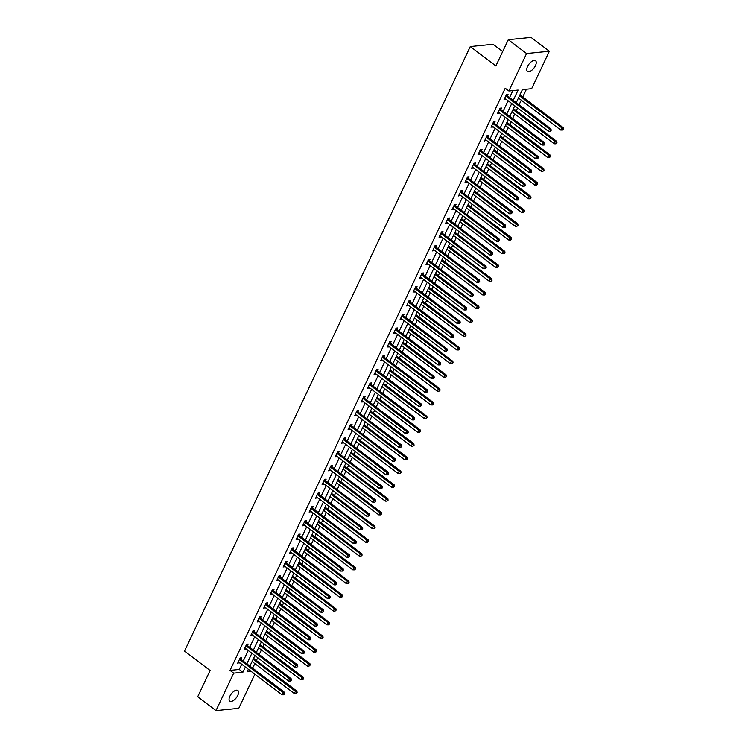 <?xml version="1.0" encoding="UTF-8"?>
<svg xmlns="http://www.w3.org/2000/svg" width="748" height="748" viewBox="0 0 748 748"><rect width="100%" height="100%" fill="white"/><g stroke="black" fill="none" stroke-linecap="round" stroke-linejoin="round"><path stroke-width="1.12" d="M229.888 696.192A6.676 3.17 -52.8 0 1 237.855 690.479A6.676 3.17 -52.8 0 1 237.761 695.397A6.676 3.17 -52.8 0 1 229.795 701.119A6.676 3.17 -52.8 0 1 229.888 696.192M527.564 66.45A6.676 3.17 -52.8 0 1 535.531 60.738A6.676 3.17 -52.8 0 1 535.446 65.656A6.676 3.17 -52.8 0 1 527.471 71.369A6.676 3.17 -52.8 0 1 527.564 66.45M502.684 51.556L493.063 44.263L470.286 46.563L184.522 651.106L210.113 670.498L197.706 696.753L215.985 710.6L233.685 673.153L242.913 672.228L245.381 667.001M470.286 46.563L495.877 65.946L508.294 39.691L531.071 37.4L549.35 51.247L531.65 88.694L522.413 89.62L516.27 102.626M252.544 668.114L254.9 663.644M256.405 660.475L257.723 657.688M259.219 654.509L261.398 649.909M262.903 646.73L264.222 643.944M265.718 640.765L267.896 636.165M269.392 632.986L270.711 630.199M272.216 627.02L274.394 622.42M275.89 619.241L277.209 616.455M278.714 613.276L280.893 608.676M282.389 605.497L283.707 602.71M285.212 599.541L287.382 594.931M288.887 591.752L290.205 588.966M291.701 585.796L293.88 581.187M295.385 578.008L296.704 575.221M298.2 572.052L300.378 567.442M301.883 564.263L303.192 561.477M304.698 558.307L306.876 553.698M308.372 550.528L309.691 547.732M311.196 544.563L313.375 539.953M314.871 536.784L316.189 533.997M317.694 530.818L319.873 526.209M321.369 523.039L322.687 520.253M324.183 517.074L326.362 512.464M327.867 509.295L329.185 506.508M330.681 503.329L332.86 498.72M334.365 495.55L335.684 492.764M337.18 489.585L339.358 484.985M340.864 481.805L342.173 479.019M343.678 475.84L345.856 471.24M347.353 468.061L348.671 465.275M350.176 462.096L352.355 457.496M353.851 454.317L355.169 451.53M356.674 448.351L358.853 443.751M360.349 440.572L361.667 437.786M363.163 434.616L365.342 430.007M366.847 426.828L368.166 424.041M369.662 420.872L371.84 416.262M373.346 413.083L374.664 410.297M376.16 407.127L378.338 402.518M379.844 399.339L381.153 396.552M382.658 393.383L384.837 388.773M386.333 385.603L387.651 382.808M389.156 379.638L391.335 375.029M392.831 371.859L394.149 369.073M395.655 365.894L397.824 361.284M399.329 358.114L400.648 355.328M402.144 352.149L404.322 347.54M405.827 344.37L407.146 341.584M408.642 338.405L410.82 333.795M412.326 330.625L413.644 327.839M415.14 324.66L417.319 320.06M418.815 316.881L420.133 314.095M421.638 310.916L423.817 306.315M425.313 303.136L426.631 300.35M428.137 297.171L430.315 292.571M431.811 289.392L433.129 286.606M434.635 283.427L436.804 278.826M438.309 275.647L439.628 272.861M441.124 269.691L443.302 265.082M444.808 261.903L446.126 259.117M447.622 255.947L449.8 251.337M451.306 248.158L452.615 245.372M454.12 242.202L456.299 237.593M457.795 234.414L459.113 231.628M460.618 228.458L462.797 223.848M464.293 220.679L465.611 217.892M467.117 214.713L469.295 210.104M470.791 206.934L472.11 204.148M473.606 200.969L475.784 196.359M477.289 193.19L478.608 190.403M480.104 187.224L482.282 182.615M483.788 179.445L485.106 176.659M486.602 173.48L488.781 168.88M490.286 165.701L491.595 162.914M493.1 159.735L495.279 155.135M496.775 151.956L498.093 149.17M499.599 145.991L501.777 141.391M503.273 138.212L504.591 135.425M506.097 132.246L508.266 127.646M509.771 124.467L511.09 121.681M512.586 118.511L514.764 113.902M516.27 110.723L517.588 107.936M519.084 104.767L521.263 100.157M522.768 96.978L526.433 89.218M252.805 668.095L256.377 671.021M254.881 674.2L238.762 708.309L215.985 710.6M513.25 100.335L518.102 90.059L508.874 90.985L505.218 88.217L230.029 670.386L239.257 669.46L241.726 664.233M243.231 661.064L248.224 650.489M249.729 647.319L254.722 636.744M256.218 633.575L261.22 623M262.716 619.83L267.719 609.255M269.215 606.086L274.207 595.52M275.713 592.341L280.706 581.776M282.211 578.597L287.204 568.031M288.709 564.852L293.702 554.287M295.198 551.108L300.2 540.542M301.696 537.363L306.699 526.798M308.195 523.619L313.188 513.053M314.693 509.874L319.686 499.309M321.191 496.139L326.184 485.564M327.689 482.395L332.682 471.82M334.178 468.65L339.181 458.075M340.677 454.906L345.67 444.34M347.175 441.161L352.168 430.596M353.673 427.417L358.666 416.851M360.171 413.672L365.164 403.107M366.66 399.928L371.663 389.362M373.159 386.183L378.161 375.618M379.657 372.439L384.65 361.873M386.155 358.694L391.148 348.129M392.653 344.959L397.646 334.384M399.151 331.214L404.144 320.64M405.64 317.47L410.643 306.895M412.139 303.725L417.141 293.151M418.637 289.981L423.63 279.415M425.135 276.236L430.128 265.671M431.633 262.492L436.626 251.926M438.132 248.747L443.125 238.182M444.621 235.003L449.623 224.437M451.119 221.258L456.112 210.693M457.617 207.514L462.61 196.948M464.115 193.769L469.108 183.204M470.614 180.034L475.606 169.459M477.102 166.29L482.105 155.715M483.601 152.545L488.603 141.97M490.099 138.801L495.092 128.226M496.597 125.056L501.59 114.491M503.095 111.312L508.088 100.746M509.594 97.567L512.894 90.583M507.378 95.735L508.051 94.313L506.518 94.463L504.012 99.746L505.826 99.026M500.88 109.479L501.553 108.049L500.019 108.208L497.523 113.49L499.327 112.77M494.381 123.224L495.064 121.793L493.521 121.952L491.025 127.235L492.829 126.515M487.892 136.968L488.566 135.538L487.023 135.697L484.526 140.979L486.331 140.259M481.394 150.713L482.067 149.282L480.525 149.441L478.028 154.724L479.833 154.004M474.896 164.457L475.569 163.027L474.026 163.186L471.53 168.468L473.344 167.748M468.398 178.202L469.071 176.771L467.537 176.93L465.032 182.213L466.846 181.483M461.899 191.937L462.573 190.516L461.039 190.665L458.543 195.957L460.347 195.228M455.41 205.681L456.084 204.26L454.541 204.41L452.044 209.702L453.849 208.973M448.912 219.426L449.585 218.005L448.043 218.154L445.546 223.446L447.351 222.717M442.414 233.17L443.087 231.749L441.544 231.899L439.048 237.191L440.853 236.462M435.916 246.915L436.589 245.494L435.056 245.643L432.55 250.935L434.364 250.206M429.417 260.659L430.091 259.229L428.557 259.388L426.051 264.67L427.865 263.951M422.919 274.404L423.592 272.973L422.059 273.132L419.563 278.415L421.367 277.695M416.43 288.148L417.104 286.718L415.561 286.877L413.064 292.159L414.869 291.44M409.932 301.893L410.605 300.462L409.062 300.621L406.566 305.904L408.371 305.184M403.434 315.637L404.107 314.207L402.564 314.366L400.068 319.648L401.882 318.929M396.936 329.382L397.609 327.951L396.075 328.11L393.57 333.393L395.383 332.673M390.437 343.117L391.111 341.696L389.577 341.855L387.081 347.137L388.885 346.408M383.939 356.861L384.622 355.44L383.079 355.59L380.582 360.882L382.387 360.153M377.45 370.606L378.123 369.185L376.581 369.334L374.084 374.626L375.889 373.897M370.952 384.35L371.625 382.929L370.082 383.079L367.586 388.371L369.39 387.642M364.454 398.095L365.127 396.674L363.584 396.823L361.088 402.115L362.902 401.386M357.955 411.839L358.629 410.418L357.095 410.568L354.589 415.851L356.403 415.131M351.457 425.584L352.13 424.153L350.597 424.312L348.101 429.595L349.905 428.875M344.959 439.328L345.641 437.898L344.099 438.057L341.602 443.34L343.407 442.62M338.47 453.073L339.143 451.642L337.6 451.801L335.104 457.084L336.909 456.364M331.972 466.817L332.645 465.387L331.102 465.546L328.606 470.829L330.41 470.109M325.474 480.562L326.147 479.131L324.604 479.29L322.108 484.573L323.921 483.853M318.975 494.306L319.648 492.876L318.115 493.035L315.609 498.318L317.423 497.598M312.477 508.042L313.15 506.62L311.617 506.779L309.12 512.062L310.925 511.333M305.988 521.786L306.661 520.365L305.119 520.515L302.622 525.807L304.427 525.077M299.49 535.531L300.163 534.109L298.62 534.259L296.124 539.551L297.928 538.822M292.992 549.275L293.665 547.854L292.122 548.004L289.626 553.296L291.43 552.566M286.493 563.02L287.167 561.598L285.633 561.748L283.127 567.04L284.941 566.311M279.995 576.764L280.668 575.343L279.135 575.493L276.629 580.775L278.443 580.055M273.497 590.509L274.17 589.078L272.637 589.237L270.14 594.52L271.945 593.8M267.008 604.253L267.681 602.823L266.138 602.981L263.642 608.264L265.447 607.544M260.51 617.998L261.183 616.567L259.64 616.726L257.144 622.009L258.948 621.289M254.011 631.742L254.685 630.312L253.142 630.471L250.645 635.753L252.459 635.033M247.513 645.487L248.186 644.056L246.653 644.215L244.147 649.498L245.961 648.778M241.015 659.231L241.688 657.801L240.155 657.96L237.658 663.242L239.463 662.522M508.294 39.691L526.573 53.547L549.35 51.247M230.029 670.386L233.685 673.153M508.874 90.985L526.573 53.547M246.887 663.831L251.88 653.266M253.385 650.087L258.378 639.521M259.874 636.342L264.876 625.777M266.372 622.598L271.374 612.032M272.87 608.853L277.863 598.288M279.369 595.109L284.362 584.543M285.867 581.364L290.86 570.799M292.365 567.62L297.358 557.054M298.854 553.885L303.856 543.31M305.352 540.14L310.355 529.565M311.851 526.396L316.843 515.821M318.349 512.651L323.342 502.076M324.847 498.907L329.84 488.341M331.345 485.162L336.338 474.597M337.834 471.418L342.836 460.852M344.332 457.673L349.325 447.108M350.831 443.929L355.824 433.363M357.329 430.184L362.322 419.619M363.827 416.44L368.82 405.874M370.316 402.695L375.318 392.13M376.814 388.96L381.817 378.385M383.313 375.216L388.306 364.641M389.811 361.471L394.804 350.896M396.309 347.726L401.302 337.152M402.807 333.982L407.8 323.416M409.296 320.238L414.299 309.672M415.795 306.493L420.797 295.928M422.293 292.749L427.286 282.183M428.791 279.004L433.784 268.439M435.289 265.26L440.282 254.694M441.788 251.515L446.78 240.95M448.276 237.771L453.279 227.205M454.775 224.035L459.768 213.461M461.273 210.291L466.266 199.716M467.771 196.546L472.764 185.972M474.269 182.802L479.262 172.227M480.758 169.057L485.761 158.492M487.257 155.313L492.259 144.747M493.755 141.568L498.748 131.003M500.253 127.824L505.246 117.258M506.751 114.079L511.744 103.514M248.401 669.292L247.223 671.788L251.178 671.395M514.764 105.805L509.771 116.37M508.266 119.549L503.273 130.115M501.777 133.294L496.775 143.859M495.279 147.038L490.277 157.604M488.781 160.773L483.788 171.348M482.282 174.518L477.289 185.093M475.784 188.262L470.791 198.837M469.286 202.007L464.293 212.572M462.797 215.751L457.795 226.317M456.299 229.496L451.306 240.061M449.8 243.24L444.808 253.806M443.302 256.985L438.309 267.55M436.804 270.729L431.811 281.295M430.315 284.474L425.313 295.039M423.817 298.218L418.815 308.784M417.319 311.953L412.326 322.528M410.82 325.698L405.827 336.273M404.322 339.442L399.329 350.017M397.824 353.187L392.831 363.762M391.335 366.931L386.333 377.497M384.837 380.676L379.834 391.241M378.338 394.42L373.346 404.986M371.84 408.165L366.847 418.73M365.342 421.909L360.349 432.475M358.844 435.654L353.851 446.219M352.355 449.398L347.353 459.964M345.856 463.143L340.854 473.708M339.358 476.878L334.365 487.453M332.86 490.623L327.867 501.197M326.362 504.367L321.369 514.942M319.864 518.112L314.871 528.686M313.375 531.856L308.372 542.422M306.876 545.601L301.883 556.166M300.378 559.345L295.385 569.911M293.88 573.09L288.887 583.655M287.382 586.834L282.389 597.4M280.893 600.579L275.89 611.144M274.394 614.323L269.392 624.889M267.896 628.068L262.903 638.633M261.398 641.803L256.405 652.378M254.9 655.547L249.907 666.122M239.257 669.46L242.913 672.228M504.479 98.773L505.555 99.596M497.981 112.518L499.056 113.341M491.483 126.262L492.558 127.085M484.985 140.007L486.06 140.83M478.486 153.751L479.571 154.574M471.988 167.496L473.073 168.309M465.499 181.24L466.574 182.054M459.001 194.985L460.076 195.798M452.503 208.729L453.578 209.543M446.004 222.474L447.089 223.287M439.506 236.218L440.591 237.032M433.008 249.954L434.092 250.776M426.519 263.698L427.594 264.521M420.021 277.443L421.096 278.265M413.522 291.187L414.598 292.01M407.024 304.932L408.109 305.754M400.526 318.676L401.611 319.49M394.037 332.421L395.112 333.234M387.539 346.165L388.614 346.979M381.041 359.91L382.116 360.723M374.542 373.654L375.618 374.468M368.044 387.399L369.129 388.212M361.546 401.143L362.63 401.957M355.057 414.878L356.132 415.701M348.559 428.623L349.634 429.446M342.06 442.367L343.136 443.19M335.562 456.112L336.637 456.935M329.064 469.856L330.149 470.679M322.566 483.601L323.65 484.414M316.077 497.345L317.152 498.159M309.579 511.09L310.654 511.903M303.08 524.834L304.156 525.648M296.582 538.579L297.667 539.392M290.084 552.323L291.168 553.137M283.586 566.068L284.67 566.881M277.097 579.803L278.172 580.626M270.598 593.547L271.674 594.37M264.1 607.292L265.175 608.115M257.602 621.036L258.686 621.859M251.104 634.781L252.188 635.604M244.615 648.525L245.69 649.339M238.116 662.27L239.192 663.083M505.844 95.894L505.919 96.025A1.047 0.842 -95.8 0 0 506.162 96.296L549.453 129.095L548.406 131.293L505.124 98.493A1.047 0.842 -95.8 0 0 504.825 98.353L504.685 98.325M506.583 94.454L507.462 95.866A1.047 0.842 -95.8 0 0 507.705 96.137L550.986 128.937L549.453 129.095L550.547 130.423L550.135 131.311L551.164 130.367L550.547 130.423M551.164 130.367L550.986 128.937M548.406 131.293L550.135 131.311M518.448 98.016L560.72 130.049L561.757 127.852L563.3 127.693L520.019 94.903A1.047 0.842 84.2 0 1 519.944 94.837M562.861 129.189L562.449 130.068L563.478 129.124L519.486 95.819M562.449 130.068L560.72 130.049M563.3 127.693L563.478 129.124M499.346 109.638L499.43 109.769A1.047 0.842 -95.8 0 0 499.673 110.04L542.955 142.831L541.917 145.037L498.626 112.237A1.047 0.842 -95.8 0 0 498.327 112.097L498.196 112.069M500.085 108.198L500.964 109.61A1.047 0.842 -95.8 0 0 501.207 109.881L544.497 142.681L542.955 142.831L544.058 144.168L543.637 145.047L544.254 144.99L544.666 144.112L544.058 144.168M544.666 144.112L544.497 142.681M541.917 145.037L543.637 145.047M492.848 123.373L492.932 123.514A1.047 0.842 -95.8 0 0 493.175 123.785L536.456 156.575L535.418 158.782L492.128 125.982A1.047 0.842 -95.8 0 0 491.829 125.842L491.698 125.814M493.596 121.943L494.465 123.355A1.047 0.842 -95.8 0 0 494.709 123.626L537.999 156.426L536.456 156.575L537.56 157.912L537.139 158.791L537.756 158.735L538.177 157.847L537.56 157.912M538.177 157.847L537.999 156.426M535.418 158.782L537.139 158.791M511.95 111.761L554.221 143.794L555.268 141.596L556.802 141.437L513.521 108.638A1.047 0.842 84.2 0 1 513.455 108.582M556.362 142.933L555.951 143.812L556.98 142.868L512.988 109.563M555.951 143.812L554.221 143.794M556.802 141.437L556.98 142.868M505.452 125.505L547.723 157.538L548.77 155.341L550.304 155.182L507.022 122.382A1.047 0.842 84.2 0 1 506.957 122.326M549.864 156.669L549.453 157.557L550.481 156.613L506.49 123.308M549.453 157.557L547.723 157.538M550.304 155.182L550.481 156.613M486.35 137.118L486.434 137.258A1.047 0.842 -95.8 0 0 486.677 137.529L529.958 170.32L528.92 172.526L485.639 139.726A1.047 0.842 -95.8 0 0 485.33 139.586L485.2 139.558M487.098 135.687L487.967 137.099A1.047 0.842 -95.8 0 0 488.21 137.37L531.501 170.17L529.958 170.32L531.061 171.657L530.641 172.536L531.258 172.479L531.678 171.591L531.061 171.657M531.678 171.591L531.501 170.17M528.92 172.526L530.641 172.536M479.851 150.862L479.935 151.002A1.047 0.842 -95.8 0 0 480.179 151.264L523.46 184.064L522.422 186.271L479.141 153.471A1.047 0.842 -95.8 0 0 478.832 153.331L478.701 153.303M480.599 149.432L481.478 150.844A1.047 0.842 -95.8 0 0 481.721 151.115L525.003 183.915L523.46 184.064L524.563 185.401L524.152 186.28L525.18 185.336L524.563 185.401M525.18 185.336L525.003 183.915M522.422 186.271L524.152 186.28M473.353 164.607L473.437 164.738A1.047 0.842 -95.8 0 0 473.68 165.009L516.971 197.809L515.924 200.015L472.643 167.215A1.047 0.842 -95.8 0 0 472.334 167.075L472.203 167.038M474.101 163.176L474.98 164.588A1.047 0.842 -95.8 0 0 475.223 164.859L518.504 197.659L516.971 197.809L518.065 199.146L517.653 200.025L518.27 199.959L518.682 199.08L518.065 199.146M518.682 199.08L518.504 197.659M515.924 200.015L517.653 200.025M498.953 139.25L541.234 171.283L542.272 169.085L543.815 168.926L500.524 136.127A1.047 0.842 84.2 0 1 500.459 136.071M543.375 170.413L542.955 171.301L543.983 170.357L500.001 137.052M542.955 171.301L541.234 171.283M543.815 168.926L543.983 170.357M492.455 152.994L534.736 185.027L535.774 182.83L537.316 182.671L494.026 149.871A1.047 0.842 84.2 0 1 493.96 149.815M536.877 184.158L536.456 185.037L537.494 184.102L493.502 150.797M536.456 185.037L534.736 185.027M537.316 182.671L537.494 184.102M485.966 166.739L528.238 198.772L529.275 196.565L530.818 196.415L487.537 163.616A1.047 0.842 84.2 0 1 487.462 163.56M530.379 197.902L529.958 198.781L530.996 197.846L487.004 164.541M529.958 198.781L528.238 198.772M530.818 196.415L530.996 197.846M466.864 178.351L466.939 178.482A1.047 0.842 -95.8 0 0 467.182 178.753L510.473 211.553L509.425 213.76L466.144 180.96A1.047 0.842 -95.8 0 0 465.845 180.82L465.714 180.782M467.603 176.921L468.482 178.333A1.047 0.842 -95.8 0 0 468.725 178.604L512.006 211.394L510.473 211.553L511.567 212.89L511.155 213.769L512.184 212.825L511.567 212.89M512.184 212.825L512.006 211.394M509.425 213.76L511.155 213.769M479.468 180.483L521.739 212.516L522.777 210.31L524.32 210.16L481.039 177.36A1.047 0.842 84.2 0 1 480.964 177.304M523.88 211.647L523.469 212.526L524.498 211.581L480.506 178.276M523.469 212.526L521.739 212.516M524.32 210.16L524.498 211.581M460.366 192.096L460.45 192.227A1.047 0.842 -95.8 0 0 460.693 192.498L503.974 225.298L502.937 227.504L459.646 194.704A1.047 0.842 -95.8 0 0 459.347 194.555L459.216 194.527M461.114 190.665L461.984 192.077A1.047 0.842 -95.8 0 0 462.227 192.348L505.517 225.139L503.974 225.298L505.078 226.635L504.657 227.514L505.274 227.448L505.685 226.569L505.078 226.635M505.685 226.569L505.517 225.139M502.937 227.504L504.657 227.514M472.97 194.228L515.241 226.261L516.288 224.054L517.822 223.904L474.541 191.105A1.047 0.842 84.2 0 1 474.475 191.049M517.382 225.391L516.971 226.27L517.999 225.326L474.008 192.021M516.971 226.27L515.241 226.261M517.822 223.904L517.999 225.326M453.868 205.84L453.952 205.971A1.047 0.842 -95.8 0 0 454.195 206.242L497.476 239.042L496.438 241.239L453.148 208.449A1.047 0.842 -95.8 0 0 452.849 208.299L452.718 208.271M454.616 204.41L455.485 205.822A1.047 0.842 -95.8 0 0 455.728 206.093L499.019 238.883L497.476 239.042L498.579 240.379L498.159 241.258L498.776 241.193L499.197 240.314L498.579 240.379M499.197 240.314L499.019 238.883M496.438 241.239L498.159 241.258M466.471 207.972L508.743 240.005L509.79 237.799L511.323 237.649L468.042 204.849A1.047 0.842 84.2 0 1 467.977 204.793M510.884 239.136L510.473 240.014L511.501 239.07L467.509 205.765M510.473 240.014L508.743 240.005M511.323 237.649L511.501 239.07M447.369 219.585L447.454 219.716A1.047 0.842 -95.8 0 0 447.697 219.987L490.978 252.787L489.94 254.984L446.659 222.193A1.047 0.842 -95.8 0 0 446.35 222.044L446.219 222.016M448.117 218.154L448.996 219.566A1.047 0.842 -95.8 0 0 449.23 219.828L492.521 252.628L490.978 252.787L492.081 254.124L491.66 255.003L492.698 254.058L492.081 254.124M492.698 254.058L492.521 252.628M489.94 254.984L491.66 255.003M459.973 221.717L502.254 253.75L503.292 251.543L504.835 251.393L461.544 218.594A1.047 0.842 84.2 0 1 461.479 218.538M504.395 252.88L503.974 253.759L505.003 252.815L461.02 219.51M503.974 253.759L502.254 253.75M504.835 251.393L505.003 252.815M440.871 233.329L440.955 233.46A1.047 0.842 -95.8 0 0 441.198 233.731L484.48 266.531L483.442 268.728L440.161 235.938A1.047 0.842 -95.8 0 0 439.852 235.788L439.721 235.76M441.619 231.889L442.498 233.301A1.047 0.842 -95.8 0 0 442.741 233.572L486.022 266.372L484.48 266.531L485.583 267.859L485.171 268.747L486.2 267.803L485.583 267.859M486.2 267.803L486.022 266.372M483.442 268.728L485.171 268.747M453.475 235.461L495.756 267.494L496.794 265.288L498.336 265.129L455.046 232.338A1.047 0.842 84.2 0 1 454.98 232.282M497.897 266.625L497.476 267.504L498.514 266.559L454.522 233.254M497.476 267.504L495.756 267.494M498.336 265.129L498.514 266.559M434.373 247.074L434.457 247.205A1.047 0.842 -95.8 0 0 434.7 247.476L477.991 280.276L476.944 282.473L433.662 249.673A1.047 0.842 -95.8 0 0 433.354 249.533L433.223 249.505M435.121 245.634L436 247.046A1.047 0.842 -95.8 0 0 436.243 247.317L479.524 280.117L477.991 280.276L479.085 281.603L478.673 282.492L479.702 281.547L479.085 281.603M479.702 281.547L479.524 280.117M476.944 282.473L478.673 282.492M446.986 249.206L489.257 281.239L490.295 279.032L491.838 278.873L448.557 246.083A1.047 0.842 84.2 0 1 448.482 246.027M491.399 280.369L490.978 281.248L492.016 280.304L448.024 246.999M490.978 281.248L489.257 281.239M491.838 278.873L492.016 280.304M427.884 260.818L427.959 260.949A1.047 0.842 -95.8 0 0 428.202 261.22L471.492 294.02L470.445 296.217L427.164 263.418A1.047 0.842 -95.8 0 0 426.865 263.277L426.734 263.249M428.623 259.378L429.502 260.79A1.047 0.842 -95.8 0 0 429.745 261.061L473.026 293.861L471.492 294.02L472.586 295.348L472.175 296.227L472.792 296.171L473.204 295.292L472.586 295.348M473.204 295.292L473.026 293.861M470.445 296.217L472.175 296.227M440.488 262.941L482.759 294.974L483.806 292.777L485.34 292.618L442.059 259.827A1.047 0.842 84.2 0 1 441.984 259.762M484.9 294.114L484.489 294.993L485.517 294.048L441.526 260.743M484.489 294.993L482.759 294.974M485.34 292.618L485.517 294.048M421.386 274.563L421.47 274.694A1.047 0.842 -95.8 0 0 421.713 274.965L464.994 307.755L463.956 309.962L420.666 277.162A1.047 0.842 -95.8 0 0 420.367 277.022L420.236 276.994M422.134 273.123L423.003 274.535A1.047 0.842 -95.8 0 0 423.246 274.806L466.537 307.606L464.994 307.755L466.098 309.092L465.677 309.971L466.294 309.915L466.705 309.036L466.098 309.092M466.705 309.036L466.537 307.606M463.956 309.962L465.677 309.971M433.99 276.685L476.261 308.718L477.308 306.521L478.842 306.362L435.56 273.562A1.047 0.842 84.2 0 1 435.495 273.506M478.402 307.858L477.991 308.737L479.019 307.793L435.027 274.488M477.991 308.737L476.261 308.718M478.842 306.362L479.019 307.793M414.888 288.298L414.972 288.438A1.047 0.842 -95.8 0 0 415.215 288.709L458.496 321.5L457.458 323.706L414.168 290.907A1.047 0.842 -95.8 0 0 413.868 290.766L413.738 290.738M415.636 286.867L416.505 288.279A1.047 0.842 -95.8 0 0 416.748 288.55L460.039 321.35L458.496 321.5L459.599 322.837L459.179 323.716L459.796 323.66L460.216 322.771L459.599 322.837M460.216 322.771L460.039 321.35M457.458 323.706L459.179 323.716M427.491 290.43L469.772 322.463L470.81 320.266L472.343 320.107L429.062 287.307A1.047 0.842 84.2 0 1 428.997 287.251M471.913 321.593L471.492 322.481L472.521 321.537L428.529 288.232M471.492 322.481L469.772 322.463M472.343 320.107L472.521 321.537M408.389 302.042L408.473 302.183A1.047 0.842 -95.8 0 0 408.717 302.454L451.998 335.244L450.96 337.451L407.679 304.651A1.047 0.842 -95.8 0 0 407.37 304.511L407.239 304.483M409.137 300.612L410.016 302.024A1.047 0.842 -95.8 0 0 410.259 302.295L453.54 335.095L451.998 335.244L453.101 336.581L452.68 337.46L453.297 337.404L453.718 336.516L453.101 336.581M453.718 336.516L453.54 335.095M450.96 337.451L452.68 337.46M420.993 304.174L463.274 336.207L464.312 334.01L465.854 333.851L422.564 301.051A1.047 0.842 84.2 0 1 422.498 300.995M465.415 335.338L464.994 336.226L466.032 335.282L422.04 301.977M464.994 336.226L463.274 336.207M465.854 333.851L466.032 335.282M401.891 315.787L401.975 315.927A1.047 0.842 -95.8 0 0 402.218 316.189L445.509 348.989L444.462 351.195L401.18 318.396A1.047 0.842 -95.8 0 0 400.872 318.255L400.741 318.227M402.639 314.356L403.518 315.768A1.047 0.842 -95.8 0 0 403.761 316.039L447.042 348.839L445.509 348.989L446.603 350.326L446.191 351.205L447.22 350.26L446.603 350.326M447.22 350.26L447.042 348.839M444.462 351.195L446.191 351.205M414.495 317.919L456.776 349.952L457.813 347.755L459.356 347.596L416.066 314.796A1.047 0.842 84.2 0 1 416 314.74M458.917 349.082L458.496 349.961L459.534 349.026L415.542 315.721M458.496 349.961L456.776 349.952M459.356 347.596L459.534 349.026M395.393 329.531L395.477 329.662A1.047 0.842 -95.8 0 0 395.72 329.933L439.011 362.733L437.963 364.94L394.682 332.14A1.047 0.842 -95.8 0 0 394.383 332L394.243 331.962M396.141 328.101L397.02 329.513A1.047 0.842 -95.8 0 0 397.263 329.784L440.544 362.584L439.011 362.733L440.105 364.07L439.693 364.949L440.31 364.884L440.722 364.005L440.105 364.07M440.722 364.005L440.544 362.584M437.963 364.94L439.693 364.949M408.006 331.663L450.277 363.696L451.315 361.49L452.858 361.34L409.577 328.54A1.047 0.842 84.2 0 1 409.502 328.484M452.418 362.827L452.007 363.706L453.036 362.771L409.044 329.457M452.007 363.706L450.277 363.696M452.858 361.34L453.036 362.771M388.904 343.276L388.979 343.407A1.047 0.842 -95.8 0 0 389.222 343.678L432.512 376.478L431.474 378.684L388.184 345.885A1.047 0.842 -95.8 0 0 387.885 345.744L387.754 345.707M389.643 341.845L390.521 343.257A1.047 0.842 -95.8 0 0 390.765 343.528L434.046 376.319L432.512 376.478L433.616 377.815L433.195 378.694L433.812 378.628L434.223 377.749L433.616 377.815M434.223 377.749L434.046 376.319M431.474 378.684L433.195 378.694M401.508 345.408L443.779 377.441L444.826 375.234L446.36 375.085L403.079 342.285A1.047 0.842 84.2 0 1 403.013 342.229M445.92 376.571L445.509 377.45L446.537 376.506L402.546 343.201M445.509 377.45L443.779 377.441M446.36 375.085L446.537 376.506M382.406 357.02L382.49 357.151A1.047 0.842 -95.8 0 0 382.733 357.422L426.014 390.222L424.976 392.429L381.686 359.629A1.047 0.842 -95.8 0 0 381.387 359.479L381.256 359.451M383.154 355.59L384.023 357.002A1.047 0.842 -95.8 0 0 384.266 357.273L427.557 390.063L426.014 390.222L427.117 391.559L426.697 392.438L427.734 391.494L427.117 391.559M427.734 391.494L427.557 390.063M424.976 392.429L426.697 392.438M395.009 359.152L437.281 391.185L438.328 388.979L439.861 388.829L396.58 356.029A1.047 0.842 84.2 0 1 396.515 355.973M439.422 390.316L439.011 391.195L440.039 390.25L396.047 356.946M439.011 391.195L437.281 391.185M439.861 388.829L440.039 390.25M375.907 370.765L375.992 370.896A1.047 0.842 -95.8 0 0 376.235 371.167L419.516 403.967L418.478 406.164L375.187 373.374A1.047 0.842 -95.8 0 0 374.888 373.224L374.757 373.196M376.655 369.334L377.525 370.746A1.047 0.842 -95.8 0 0 377.768 371.017L421.059 403.808L419.516 403.967L420.619 405.304L420.198 406.183L420.815 406.117L421.236 405.238L420.619 405.304M421.236 405.238L421.059 403.808M418.478 406.164L420.198 406.183M388.511 372.897L430.792 404.93L431.83 402.723L433.373 402.574L390.082 369.774A1.047 0.842 84.2 0 1 390.017 369.718M432.933 404.06L432.512 404.939L433.541 403.995L389.558 370.69M432.512 404.939L430.792 404.93M433.373 402.574L433.541 403.995M369.409 384.509L369.493 384.64A1.047 0.842 -95.8 0 0 369.736 384.911L413.018 417.711L411.98 419.909L368.699 387.118A1.047 0.842 -95.8 0 0 368.39 386.968L368.259 386.94M370.157 383.079L371.036 384.481A1.047 0.842 -95.8 0 0 371.279 384.752L414.56 417.552L413.018 417.711L414.121 419.039L413.7 419.927L414.738 418.983L414.121 419.039M414.738 418.983L414.56 417.552M411.98 419.909L413.7 419.927M382.013 386.641L424.294 418.674L425.332 416.468L426.874 416.318L383.584 383.518A1.047 0.842 84.2 0 1 383.518 383.462M426.435 417.805L426.014 418.684L427.052 417.739L383.06 384.435M426.014 418.684L424.294 418.674M426.874 416.318L427.052 417.739M362.911 398.254L362.995 398.385A1.047 0.842 -95.8 0 0 363.238 398.656L406.529 431.456L405.481 433.653L362.2 400.853A1.047 0.842 -95.8 0 0 361.892 400.713L361.761 400.685M363.659 396.814L364.538 398.226A1.047 0.842 -95.8 0 0 364.781 398.497L408.062 431.297L406.529 431.456L407.623 432.783L407.211 433.672L408.24 432.727L407.623 432.783M408.24 432.727L408.062 431.297M405.481 433.653L407.211 433.672M375.515 400.386L417.795 432.419L418.833 430.212L420.376 430.053L377.086 397.263A1.047 0.842 84.2 0 1 377.02 397.207M419.937 431.549L419.516 432.428L420.554 431.484L376.562 398.179M419.516 432.428L417.795 432.419M420.376 430.053L420.554 431.484M356.422 411.998L356.497 412.129A1.047 0.842 -95.8 0 0 356.74 412.4L400.03 445.2L398.983 447.398L355.702 414.598A1.047 0.842 -95.8 0 0 355.403 414.457L355.263 414.429M357.161 410.559L358.04 411.97A1.047 0.842 -95.8 0 0 358.283 412.242L401.564 445.041L400.03 445.2L401.124 446.528L400.713 447.416L401.741 446.472L401.124 446.528M401.741 446.472L401.564 445.041M398.983 447.398L400.713 447.416M369.026 414.13L411.297 446.154L412.335 443.957L413.878 443.798L370.597 411.007A1.047 0.842 84.2 0 1 370.522 410.951M413.438 445.294L413.027 446.173L414.055 445.228L370.064 411.924M413.027 446.173L411.297 446.154M413.878 443.798L414.055 445.228M349.924 425.743L350.008 425.874A1.047 0.842 -95.8 0 0 350.251 426.145L393.532 458.945L392.494 461.142L349.204 428.342A1.047 0.842 -95.8 0 0 348.905 428.202L348.774 428.174M350.662 424.303L351.541 425.715A1.047 0.842 -95.8 0 0 351.784 425.986L395.075 458.786L393.532 458.945L394.635 460.272L394.215 461.151L394.832 461.095L395.243 460.216L394.635 460.272M395.243 460.216L395.075 458.786M392.494 461.142L394.215 461.151M362.528 427.865L404.799 459.898L405.846 457.701L407.38 457.542L364.098 424.742A1.047 0.842 84.2 0 1 364.033 424.686M406.94 459.038L406.529 459.917L407.557 458.973L363.565 425.668M406.529 459.917L404.799 459.898M407.38 457.542L407.557 458.973M343.426 439.478L343.51 439.618A1.047 0.842 -95.8 0 0 343.753 439.889L387.034 472.68L385.996 474.887L342.706 442.087A1.047 0.842 -95.8 0 0 342.406 441.946L342.275 441.918M344.174 438.048L345.043 439.459A1.047 0.842 -95.8 0 0 345.286 439.731L388.577 472.53L387.034 472.68L388.137 474.017L387.716 474.896L388.334 474.84L388.754 473.961L388.137 474.017M388.754 473.961L388.577 472.53M385.996 474.887L387.716 474.896M356.029 441.61L398.301 473.643L399.348 471.446L400.881 471.287L357.6 438.487A1.047 0.842 84.2 0 1 357.535 438.431M400.442 472.773L400.03 473.662L401.059 472.717L357.067 439.413M400.03 473.662L398.301 473.643M400.881 471.287L401.059 472.717M336.927 453.223L337.011 453.363A1.047 0.842 -95.8 0 0 337.255 453.634L380.536 486.424L379.498 488.631L336.217 455.831A1.047 0.842 -95.8 0 0 335.908 455.691L335.777 455.663M337.675 451.792L338.545 453.204A1.047 0.842 -95.8 0 0 338.788 453.475L382.078 486.275L380.536 486.424L381.639 487.761L381.218 488.64L381.835 488.584L382.256 487.696L381.639 487.761M382.256 487.696L382.078 486.275M379.498 488.631L381.218 488.64M349.531 455.354L391.812 487.387L392.85 485.19L394.392 485.031L351.102 452.231A1.047 0.842 84.2 0 1 351.036 452.175M393.953 486.518L393.532 487.406L394.561 486.462L350.578 453.157M393.532 487.406L391.812 487.387M394.392 485.031L394.561 486.462M330.429 466.967L330.513 467.107A1.047 0.842 -95.8 0 0 330.756 467.378L374.037 500.169L373 502.375L329.718 469.576A1.047 0.842 -95.8 0 0 329.41 469.435L329.279 469.407M331.177 465.536L332.056 466.948A1.047 0.842 -95.8 0 0 332.299 467.22L375.58 500.019L374.037 500.169L375.141 501.506L374.729 502.385L375.758 501.44L375.141 501.506M375.758 501.44L375.58 500.019M373 502.375L374.729 502.385M343.033 469.099L385.314 501.132L386.351 498.935L387.894 498.776L344.604 465.976A1.047 0.842 84.2 0 1 344.538 465.92M387.455 500.262L387.034 501.151L388.072 500.206L344.08 466.902M387.034 501.151L385.314 501.132M387.894 498.776L388.072 500.206M323.931 480.712L324.015 480.842A1.047 0.842 -95.8 0 0 324.258 481.114L367.549 513.913L366.501 516.12L323.22 483.32A1.047 0.842 -95.8 0 0 322.912 483.18L322.781 483.152M324.679 479.281L325.558 480.693A1.047 0.842 -95.8 0 0 325.801 480.964L369.082 513.764L367.549 513.913L368.642 515.25L368.231 516.129L368.848 516.064L369.26 515.185L368.642 515.25M369.26 515.185L369.082 513.764M366.501 516.12L368.231 516.129M336.544 482.843L378.815 514.876L379.853 512.679L381.396 512.52L338.115 479.72A1.047 0.842 84.2 0 1 338.04 479.664M380.956 514.007L380.536 514.886L381.574 513.951L337.582 480.646M380.536 514.886L378.815 514.876M381.396 512.52L381.574 513.951M317.442 494.456L317.517 494.587A1.047 0.842 -95.8 0 0 317.76 494.858L361.05 527.658L360.003 529.865L316.722 497.065A1.047 0.842 -95.8 0 0 316.423 496.924L316.292 496.887M318.181 493.025L319.059 494.437A1.047 0.842 -95.8 0 0 319.303 494.709L362.584 527.508L361.05 527.658L362.144 528.995L361.733 529.874L362.761 528.93L362.144 528.995M362.761 528.93L362.584 527.508M360.003 529.865L361.733 529.874M330.046 496.588L372.317 528.621L373.364 526.414L374.898 526.265L331.616 493.465A1.047 0.842 84.2 0 1 331.542 493.409M374.458 527.751L374.047 528.63L375.075 527.695L331.084 494.381M374.047 528.63L372.317 528.621M374.898 526.265L375.075 527.695M310.944 508.201L311.028 508.331A1.047 0.842 -95.8 0 0 311.271 508.603L354.552 541.402L353.514 543.609L310.224 510.809A1.047 0.842 -95.8 0 0 309.924 510.669L309.794 510.632M311.692 506.77L312.561 508.182A1.047 0.842 -95.8 0 0 312.804 508.453L356.095 541.243L354.552 541.402L355.655 542.739L355.235 543.618L355.852 543.553L356.263 542.674L355.655 542.739M356.263 542.674L356.095 541.243M353.514 543.609L355.235 543.618M323.547 510.332L365.819 542.365L366.866 540.159L368.399 540.009L325.118 507.209A1.047 0.842 84.2 0 1 325.053 507.153M367.96 541.496L367.549 542.375L368.577 541.43L324.585 508.126M367.549 542.375L365.819 542.365M368.399 540.009L368.577 541.43M304.445 521.945L304.529 522.076A1.047 0.842 -95.8 0 0 304.773 522.347L348.054 555.147L347.016 557.344L303.725 524.554A1.047 0.842 -95.8 0 0 303.426 524.404L303.295 524.376M305.193 520.515L306.063 521.926A1.047 0.842 -95.8 0 0 306.306 522.197L349.596 554.988L348.054 555.147L349.157 556.484L348.736 557.363L349.774 556.419L349.157 556.484M349.774 556.419L349.596 554.988M347.016 557.344L348.736 557.363M317.049 524.077L359.33 556.11L360.368 553.903L361.901 553.754L318.62 520.954A1.047 0.842 84.2 0 1 318.555 520.898M361.462 555.24L361.05 556.119L362.079 555.175L318.087 521.87M361.05 556.119L359.33 556.11M361.901 553.754L362.079 555.175M297.947 535.69L298.031 535.82A1.047 0.842 -95.8 0 0 298.274 536.092L341.556 568.891L340.518 571.089L297.236 538.298A1.047 0.842 -95.8 0 0 296.928 538.149L296.797 538.121M298.695 534.259L299.574 535.671A1.047 0.842 -95.8 0 0 299.817 535.933L343.098 568.732L341.556 568.891L342.659 570.228L342.238 571.107L342.855 571.042L343.276 570.163L342.659 570.228M343.276 570.163L343.098 568.732M340.518 571.089L342.238 571.107M310.551 537.821L352.832 569.854L353.869 567.648L355.412 567.498L312.122 534.698A1.047 0.842 84.2 0 1 312.056 534.642M354.973 568.985L354.552 569.864L355.581 568.919L311.598 535.615M354.552 569.864L352.832 569.854M355.412 567.498L355.581 568.919M291.449 549.434L291.533 549.565A1.047 0.842 -95.8 0 0 291.776 549.836L335.057 582.636L334.019 584.833L290.738 552.043A1.047 0.842 -95.8 0 0 290.43 551.893L290.299 551.865M292.197 548.004L293.076 549.406A1.047 0.842 -95.8 0 0 293.319 549.677L336.6 582.477L335.057 582.636L336.161 583.964L335.749 584.852L336.778 583.908L336.161 583.964M336.778 583.908L336.6 582.477M334.019 584.833L335.749 584.852M304.053 551.566L346.333 583.599L347.371 581.392L348.914 581.233L305.623 548.443A1.047 0.842 84.2 0 1 305.558 548.387M348.475 582.729L348.054 583.608L349.092 582.664L305.1 549.359M348.054 583.608L346.333 583.599M348.914 581.233L349.092 582.664M284.951 563.179L285.035 563.309A1.047 0.842 -95.8 0 0 285.278 563.581L328.568 596.38L327.521 598.578L284.24 565.778A1.047 0.842 -95.8 0 0 283.931 565.638L283.801 565.61M285.699 561.739L286.578 563.15A1.047 0.842 -95.8 0 0 286.821 563.422L330.102 596.221L328.568 596.38L329.662 597.708L329.251 598.596L330.279 597.652L329.662 597.708M330.279 597.652L330.102 596.221M327.521 598.578L329.251 598.596M297.564 565.31L339.835 597.343L340.873 595.137L342.416 594.978L299.135 562.187A1.047 0.842 84.2 0 1 299.06 562.131M341.976 596.474L341.556 597.353L342.593 596.408L298.602 563.104M341.556 597.353L339.835 597.343M342.416 594.978L342.593 596.408M278.462 576.923L278.536 577.054A1.047 0.842 -95.8 0 0 278.78 577.325L322.07 610.125L321.023 612.322L277.742 579.522A1.047 0.842 -95.8 0 0 277.443 579.382L277.312 579.354M279.2 575.483L280.079 576.895A1.047 0.842 -95.8 0 0 280.322 577.166L323.604 609.966L322.07 610.125L323.164 611.453L322.753 612.341L323.781 611.397L323.164 611.453M323.781 611.397L323.604 609.966M321.023 612.322L322.753 612.341M291.066 579.055L333.337 611.079L334.384 608.881L335.917 608.722L292.636 575.932A1.047 0.842 84.2 0 1 292.562 575.866M335.478 610.218L335.067 611.097L336.095 610.153L292.103 576.848M335.067 611.097L333.337 611.079M335.917 608.722L336.095 610.153M271.963 590.668L272.048 590.798A1.047 0.842 -95.8 0 0 272.291 591.07L315.572 623.86L314.534 626.067L271.244 593.267A1.047 0.842 -95.8 0 0 270.944 593.127L270.813 593.099M272.711 589.228L273.581 590.64A1.047 0.842 -95.8 0 0 273.824 590.911L317.115 623.71L315.572 623.86L316.675 625.197L316.254 626.076L316.871 626.02L317.283 625.141L316.675 625.197M317.283 625.141L317.115 623.71M314.534 626.067L316.254 626.076M284.567 592.79L326.839 624.823L327.886 622.626L329.419 622.467L286.138 589.667A1.047 0.842 84.2 0 1 286.073 589.611M328.98 623.963L328.568 624.842L329.597 623.897L285.605 590.593M328.568 624.842L326.839 624.823M329.419 622.467L329.597 623.897M265.465 604.403L265.549 604.543A1.047 0.842 -95.8 0 0 265.792 604.814L309.074 637.605L308.036 639.811L264.745 607.011A1.047 0.842 -95.8 0 0 264.446 606.871L264.315 606.843M266.213 602.972L267.083 604.384A1.047 0.842 -95.8 0 0 267.326 604.655L310.616 637.455L309.074 637.605L310.177 638.942L309.756 639.821L310.373 639.764L310.794 638.885L310.177 638.942M310.794 638.885L310.616 637.455M308.036 639.811L309.756 639.821M278.069 606.535L320.35 638.568L321.388 636.37L322.921 636.211L279.64 603.412A1.047 0.842 84.2 0 1 279.574 603.356M322.491 637.698L322.07 638.586L323.099 637.642L279.107 604.337M322.07 638.586L320.35 638.568M322.921 636.211L323.099 637.642M258.967 618.147L259.051 618.287A1.047 0.842 -95.8 0 0 259.294 618.559L302.575 651.349L301.538 653.556L258.256 620.756A1.047 0.842 -95.8 0 0 257.948 620.616L257.817 620.588M259.715 616.717L260.594 618.129A1.047 0.842 -95.8 0 0 260.837 618.4L304.118 651.199L302.575 651.349L303.679 652.686L303.258 653.565L303.875 653.509L304.296 652.621L303.679 652.686M304.296 652.621L304.118 651.199M301.538 653.556L303.258 653.565M271.571 620.279L313.851 652.312L314.889 650.115L316.432 649.956L273.142 617.156A1.047 0.842 84.2 0 1 273.076 617.1M315.993 651.443L315.572 652.331L316.61 651.386L272.618 618.082M315.572 652.331L313.851 652.312M316.432 649.956L316.61 651.386M252.469 631.892L252.553 632.032A1.047 0.842 -95.8 0 0 252.796 632.294L296.086 665.094L295.039 667.3L251.758 634.5A1.047 0.842 -95.8 0 0 251.45 634.36L251.319 634.332M253.217 630.461L254.096 631.873A1.047 0.842 -95.8 0 0 254.339 632.144L297.62 664.944L296.086 665.094L297.18 666.431L296.769 667.31L297.798 666.365L297.18 666.431M297.798 666.365L297.62 664.944M295.039 667.3L296.769 667.31M265.072 634.024L307.353 666.057L308.391 663.859L309.934 663.7L266.643 630.901A1.047 0.842 84.2 0 1 266.578 630.845M309.494 665.187L309.074 666.075L310.111 665.131L266.12 631.826M309.074 666.075L307.353 666.057M309.934 663.7L310.111 665.131M245.97 645.636L246.055 645.767A1.047 0.842 -95.8 0 0 246.298 646.038L289.588 678.838L288.541 681.045L245.26 648.245A1.047 0.842 -95.8 0 0 244.961 648.105L244.82 648.077M246.718 644.206L247.597 645.618A1.047 0.842 -95.8 0 0 247.84 645.889L291.122 678.688L289.588 678.838L290.682 680.175L290.271 681.054L290.888 680.989L291.299 680.11L290.682 680.175M291.299 680.11L291.122 678.688M288.541 681.045L290.271 681.054M258.584 647.768L300.855 679.801L301.893 677.595L303.436 677.445L260.154 644.645A1.047 0.842 84.2 0 1 260.08 644.589M302.996 678.932L302.585 679.81L303.613 678.875L259.621 645.571M302.585 679.81L300.855 679.801M303.436 677.445L303.613 678.875M239.482 659.381L239.566 659.512A1.047 0.842 -95.8 0 0 239.799 659.783L283.09 692.583L282.052 694.789L238.762 661.989A1.047 0.842 -95.8 0 0 238.462 661.849L238.332 661.812M240.22 657.95L241.099 659.362A1.047 0.842 -95.8 0 0 241.342 659.633L284.623 692.424L283.09 692.583L284.193 693.92L283.773 694.799L284.39 694.733L284.801 693.854L284.193 693.92M284.801 693.854L284.623 692.424M282.052 694.789L283.773 694.799M252.085 661.513L294.357 693.546L295.404 691.339L296.937 691.189L253.656 658.39A1.047 0.842 84.2 0 1 253.591 658.334M296.498 692.676L296.086 693.555L297.115 692.611L253.123 659.306M296.086 693.555L294.357 693.546M296.937 691.189L297.115 692.611M505.919 96.025L507.462 95.866M506.162 96.296L507.705 96.137M499.43 109.769L500.964 109.61M499.673 110.04L501.207 109.881M492.932 123.514L494.465 123.355M493.175 123.785L494.709 123.626M486.434 137.258L487.967 137.099M486.677 137.529L488.21 137.37M479.935 151.002L481.478 150.844M480.179 151.264L481.721 151.115M473.437 164.738L474.98 164.588M473.68 165.009L475.223 164.859M466.939 178.482L468.482 178.333M467.182 178.753L468.725 178.604M460.45 192.227L461.984 192.077M460.693 192.498L462.227 192.348M453.952 205.971L455.485 205.822M454.195 206.242L455.728 206.093M447.454 219.716L448.996 219.566M447.697 219.987L449.23 219.828M440.955 233.46L442.498 233.301M441.198 233.731L442.741 233.572M434.457 247.205L436 247.046M434.7 247.476L436.243 247.317M427.959 260.949L429.502 260.79M428.202 261.22L429.745 261.061M421.47 274.694L423.003 274.535M421.713 274.965L423.246 274.806M414.972 288.438L416.505 288.279M415.215 288.709L416.748 288.55M408.473 302.183L410.016 302.024M408.717 302.454L410.259 302.295M401.975 315.927L403.518 315.768M402.218 316.189L403.761 316.039M395.477 329.662L397.02 329.513M395.72 329.933L397.263 329.784M388.979 343.407L390.521 343.257M389.222 343.678L390.765 343.528M382.49 357.151L384.023 357.002M382.733 357.422L384.266 357.273M375.992 370.896L377.525 370.746M376.235 371.167L377.768 371.017M369.493 384.64L371.036 384.481M369.736 384.911L371.279 384.752M362.995 398.385L364.538 398.226M363.238 398.656L364.781 398.497M356.497 412.129L358.04 411.97M356.74 412.4L358.283 412.242M350.008 425.874L351.541 425.715M350.251 426.145L351.784 425.986M343.51 439.618L345.043 439.459M343.753 439.889L345.286 439.731M337.011 453.363L338.545 453.204M337.255 453.634L338.788 453.475M330.513 467.107L332.056 466.948M330.756 467.378L332.299 467.22M324.015 480.842L325.558 480.693M324.258 481.114L325.801 480.964M317.517 494.587L319.059 494.437M317.76 494.858L319.303 494.709M311.028 508.331L312.561 508.182M311.271 508.603L312.804 508.453M304.529 522.076L306.063 521.926M304.773 522.347L306.306 522.197M298.031 535.82L299.574 535.671M298.274 536.092L299.817 535.933M291.533 549.565L293.076 549.406M291.776 549.836L293.319 549.677M285.035 563.309L286.578 563.15M285.278 563.581L286.821 563.422M278.536 577.054L280.079 576.895M278.78 577.325L280.322 577.166M272.048 590.798L273.581 590.64M272.291 591.07L273.824 590.911M265.549 604.543L267.083 604.384M265.792 604.814L267.326 604.655M259.051 618.287L260.594 618.129M259.294 618.559L260.837 618.4M252.553 632.032L254.096 631.873M252.796 632.294L254.339 632.144M246.055 645.767L247.597 645.618M246.298 646.038L247.84 645.889M239.566 659.512L241.099 659.362M239.799 659.783L241.342 659.633"/></g></svg>
